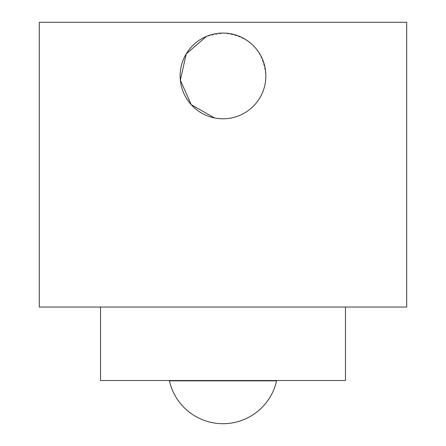 <?xml version="1.0" encoding="UTF-8"?>
<svg xmlns="http://www.w3.org/2000/svg" width="446" height="446" viewBox="0 0 446 446"><rect width="100%" height="100%" fill="white"/><g stroke="black" fill="none" stroke-linecap="round" stroke-linejoin="round"><path stroke-width="0.33" stroke-dasharray="2.23 1.67" d="M214.593 117.956L223 118.792C245.958 119.311 266.385 98.94 265.866 75.943C263.369 49.907 249.08 35.613 223 33.06L206.548 36.343M276.581 380.527L169.419 380.527L276.581 380.527M100.528 380.527L345.472 380.527L345.472 307.049L100.528 307.049L100.528 380.527M100.528 307.049L345.472 307.049M39.293 307.049L406.707 307.049M39.293 22.3L406.707 22.3M169.419 380.834L276.581 380.834"/><path stroke-width="0.67" d="M223 118.792A42.866 42.866 0 0 0 265.866 75.926A42.866 42.866 0 0 0 223 33.06A42.866 42.866 0 0 0 180.134 75.926A42.866 42.866 0 0 0 223 118.792M276.581 380.834L169.419 380.834A54.919 54.919 0 0 0 276.581 380.834L276.581 380.527M169.419 380.834L169.419 380.527M206.548 36.343L186.25 53.871L180.346 80.135L191.245 104.715L214.593 117.956M406.707 307.049L39.293 307.049L39.293 22.3L406.707 22.3L406.707 307.049M345.472 307.049L345.472 380.527L100.528 380.527L100.528 307.049"/></g></svg>
